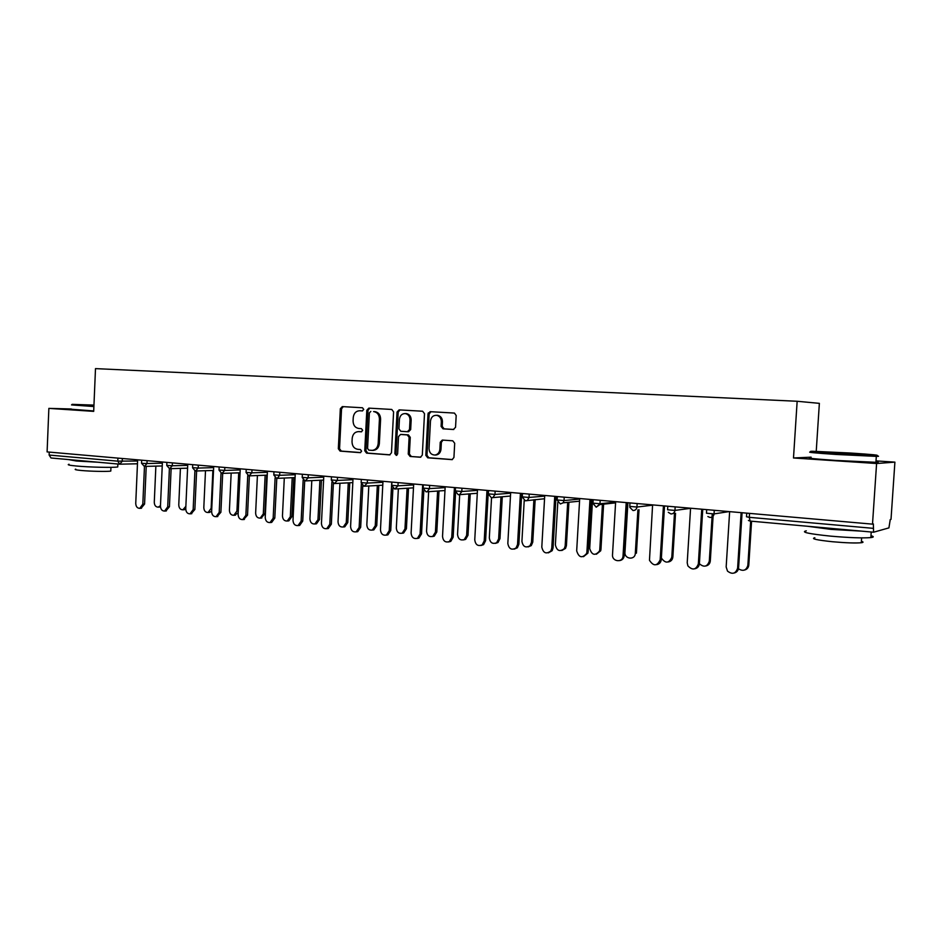 <?xml version="1.0" encoding="UTF-8"?>
<svg xmlns="http://www.w3.org/2000/svg" width="942" height="942" viewBox="0 0 942 942"><rect width="100%" height="100%" fill="white"/><g stroke="black" fill="none" stroke-linecap="round" stroke-linejoin="round"><path stroke-width="1.41" d="M363.742 409.417L362.482 407.768L342.323 406.603L340.333 408.722L338.331 448.745L340.097 451.112L360.197 452.655L361.61 451.183L360.362 449.511L357.736 449.31C354.074 448.604 352.167 446.072 352.025 441.716L352.19 438.36C352.744 434.144 354.828 431.895 358.443 431.613L361.304 431.801L362.67 430.317L361.422 428.657L358.796 428.48C355.122 427.798 353.215 425.278 353.073 420.921L353.238 417.565C353.827 413.244 355.97 410.971 359.691 410.759L362.317 410.912L363.742 409.417M453.373 429.493L455.551 427.291L456.187 415.516L454.444 413.079L430.164 411.666L428.021 413.868L425.831 455.351L427.727 457.812L452.113 459.637L453.938 457.471L454.692 443.27L452.761 440.797L442.281 440.079L440.244 442.257L439.879 449.263C439.467 452.607 437.795 454.539 434.874 455.045C431.2 454.845 429.258 452.655 429.022 448.474L430.47 421.133C431.059 417.212 433.096 415.269 436.593 415.304C439.667 416.046 441.245 418.213 441.339 421.804L441.091 426.385L443.011 428.834L453.373 429.493M793.494 457.977L876.59 463.511L872.504 524.141L47.1 451.913L48.866 408.381L93.694 411.371L95.495 368.616L797.156 401.268L793.494 457.977L811.121 457.164M393.591 411.842L391.754 409.452L368.852 408.133L366.815 410.276L364.754 450.747L366.556 453.137L389.647 454.88L391.483 452.761L393.591 411.842M399.125 409.876L422.605 411.23L424.501 413.656L422.31 455.092L420.473 457.235L410.1 456.458L408.239 454.02L409.111 437.335L407.238 434.91L400.538 434.462L398.525 436.605L397.63 453.914L396.347 455.398L394.875 453.703L397.029 412.043L399.125 409.876M816.231 451.312L819.363 403.353L797.156 401.268M49.243 452.089L49.125 455.057L117.797 461.156L117.927 458.106M119.434 464.147L51.033 457.989L49.125 455.057M71.333 408.981L48.866 408.381M876.59 463.511L894.9 462.133L891.014 519.36L890.249 519.56L888.918 527.885L873.587 532.218L873.352 523.917L872.504 524.141M894.9 462.133L876.013 460.897M362.576 410.9L360.633 410.794M359.42 431.613L361.657 431.754M343.265 406.661L341.557 408.769L339.556 448.733L341.322 451.1L360.704 452.572M369.759 408.192L368.016 410.323L365.955 450.723L367.757 453.114L390.023 454.821M370.807 411.418L369.382 412.914L367.568 448.474L368.828 450.146L372.255 450.37C375.693 449.876 377.671 447.615 378.166 443.6L379.426 419.19C379.308 414.939 377.459 412.408 373.903 411.607L373.597 411.583M373.126 450.358L373.444 450.347C376.882 449.864 378.861 447.603 379.355 443.588L378.166 443.6M374.798 411.619L375.093 411.642C378.649 412.455 380.486 414.975 380.603 419.214L379.355 443.588M420.815 457.164L410.1 456.458M401.575 434.462L408.404 434.91L410.265 437.335L409.393 454.009L411.254 456.434M399.997 409.935L398.207 412.09L396.04 453.679L396.865 455.245M410.017 419.991C409.923 416.411 408.357 414.28 405.319 413.573C401.951 413.585 399.985 415.504 399.42 419.343L398.925 428.857L400.786 431.271L407.415 431.707L409.511 429.552L410.017 419.991L411.171 420.014C411.077 416.446 409.511 414.315 406.485 413.609L405.637 413.585M407.603 431.707L408.616 431.719L410.677 429.564L409.511 429.552M411.171 420.014L410.677 429.564M436.723 415.316L437.724 415.34C440.785 416.081 442.375 418.248 442.457 421.828L442.222 426.396L444.129 428.845L453.82 429.47M435.392 455.033L436.005 455.021C438.925 454.515 440.585 452.584 440.997 449.252L439.879 449.263M442.999 440.126L441.374 442.257L440.997 449.252M431 411.725L429.163 413.903L426.973 455.327L428.857 457.777L452.395 459.578M160.481 506.902L159.539 507.067M155.866 466.125L154.276 502.298C154.453 505.454 155.783 507.067 158.244 507.149L160.481 505.63M137.638 459.826L135.742 503.417C135.931 506.631 137.261 508.268 139.757 508.35L142.819 504.17L144.573 504.064L141.1 508.268M146.222 466.372L144.573 504.064M144.467 466.42L142.819 504.17M93.953 405.107L72.122 404.353L93.917 405.931M93.894 406.544L71.51 404.907M93.929 405.719L84.109 404.978L93.941 405.307M117.785 466.184L117.75 466.938C113.77 467.797 89.149 467.256 76.196 465.996C69.237 465.324 66.847 464.747 69.049 464.276M97.98 462.228L76.408 461.015L68.531 459.566M110.815 470.505L110.791 471.071C107.906 471.73 90.232 471.377 80.918 470.447C75.878 469.94 74.147 469.516 75.737 469.151M93.705 410.947L71.321 409.24M836.319 453.632L875.589 455.504C881.1 455.339 872.857 454.515 850.873 453.055L812.275 451.242C806.611 451.383 814.618 452.172 836.319 453.632M872.987 455.469C879.192 456.058 880.311 456.352 876.319 456.375L836.072 454.456C813.853 452.949 805.646 452.125 811.451 451.972M840.064 453.491L827.959 452.278L847.341 453.196L859.61 454.421L840.064 453.491M870.973 535.704C874.058 536.563 874.011 537.187 870.844 537.588C862.66 538.235 849.272 537.752 830.679 536.139C808.566 533.843 800.441 532.077 806.305 530.829M861.377 531.123L831.127 529.392L807.4 526.248M861.4 541.32C863.602 541.956 863.567 542.439 861.306 542.733C855.43 543.251 845.81 542.91 832.457 541.732C816.514 540.037 810.65 538.718 814.854 537.752M875.966 461.651C879.086 462.051 879.063 462.275 875.919 462.298L835.684 460.426C813.464 458.86 805.269 457.965 811.086 457.73M185.751 509.21L184.079 509.716M180.405 468.386L178.768 504.9C178.956 508.115 180.334 509.752 182.878 509.799L185.857 506.325M211.644 511.259L209.171 512.424M205.497 470.717L203.813 507.561C204.014 510.847 205.438 512.495 208.064 512.507L211.138 508.339L212.88 470.482M238.196 512.66L234.829 515.203M231.167 473.096L229.424 510.281C229.648 513.649 231.12 515.309 233.84 515.286L236.925 511.07L238.715 472.837M257.413 475.545L255.635 513.06C255.883 516.51 257.413 518.194 260.228 518.112L263.313 513.873L264.914 513.743L261.064 518.041M263.313 513.873L265.149 475.239M264.914 513.743L266.751 475.18M284.296 478.053L282.459 515.91C282.718 519.454 284.319 521.15 287.239 521.008L290.313 516.746L291.89 516.605L288.817 520.867L287.911 520.95M290.313 516.746L292.208 477.712M291.89 516.605L293.774 477.641M162.413 462.004L160.458 506.078C160.658 509.351 162.048 511.011 164.615 511.07L167.7 506.855L169.43 506.737L165.874 510.976M171.126 468.657L169.43 506.737M169.395 468.669L167.7 506.855M187.764 464.218L185.751 508.798C185.963 512.142 187.399 513.826 190.049 513.837L193.157 509.587L194.864 509.469L191.202 513.755M196.619 471L194.864 509.469M194.912 470.929L193.157 509.587M213.704 466.49L211.632 511.577C211.856 515.003 213.339 516.711 216.083 516.675L219.203 512.389L220.887 512.271L217.119 516.593M222.689 473.39L220.887 512.271M221.017 473.202L219.203 512.389M240.257 468.81L238.114 514.426C238.361 517.947 239.904 519.654 242.753 519.584L245.874 515.262L247.534 515.133L243.648 519.501M249.383 475.851L247.534 515.133M247.746 475.486L245.874 515.262M267.434 471.188L265.232 517.346C265.491 520.961 267.104 522.692 270.06 522.551L273.168 518.206L274.805 518.065L271.696 522.398L270.79 522.48M276.795 478.348L274.805 518.065M275.111 477.747L273.168 518.206M311.802 480.62L309.918 518.83C310.201 522.469 311.873 524.188 314.911 523.964L317.96 519.678L319.503 519.537L316.453 523.811L315.382 523.917M317.96 519.678L319.903 480.243M319.503 519.537L321.446 480.173M295.27 473.626L292.997 520.337C293.292 524.058 294.976 525.801 298.049 525.577L301.134 521.209L302.735 521.067L299.662 525.424L298.567 525.53M304.702 480.856L302.735 521.067M303.147 479.973L301.134 521.209M339.956 483.27L338.025 521.809C338.343 525.577 340.097 527.308 343.265 526.978L346.267 522.68L347.775 522.539L344.784 526.825L343.489 526.955M346.267 522.68L348.269 482.846M347.775 522.539L349.776 482.763M323.789 476.122L321.446 523.399C321.764 527.237 323.542 528.992 326.744 528.674L329.782 524.294L331.348 524.141L328.322 528.509L327.015 528.65M333.386 483.34L331.348 524.141M331.878 482.116L329.782 524.294M375.257 525.766L376.741 525.612L373.821 529.899L372.302 530.075L375.257 525.766L377.33 485.507M368.805 485.99L366.827 524.871C367.18 528.78 369.028 530.511 372.349 530.063L373.821 529.899M376.741 525.612L378.802 485.424M353.014 478.677L350.589 526.531C350.954 530.523 352.826 532.289 356.182 531.83L359.137 527.449L360.668 527.296L357.725 531.665L356.158 531.841M362.776 485.813L360.668 527.296M361.339 484.023L359.137 527.449M398.36 488.78L396.323 528.003C396.735 532.077 398.69 533.808 402.175 533.196L404.966 528.921L406.402 528.756L403.623 533.019L401.94 533.278M404.966 528.921L407.097 488.239M406.402 528.756L408.534 488.156M382.97 481.303L380.474 529.745C380.886 533.914 382.864 535.68 386.408 535.044L389.234 530.687L390.73 530.523L387.904 534.868L386.173 535.127M392.92 488.227L390.73 530.523M391.742 482.068L391.578 485.354M391.578 485.413L389.234 530.687M428.645 491.653L426.549 531.206C427.044 535.503 429.128 537.223 432.802 536.363L435.416 532.148L436.817 531.983L434.215 536.186L432.307 536.563M435.416 532.148L437.606 491.041M436.817 531.983L439.007 490.947M413.679 483.988L411.101 533.042C411.595 537.423 413.715 539.177 417.447 538.306L420.085 534.008L421.545 533.831L418.907 538.117L416.965 538.494M428.245 412.949L428.198 413.868M423.829 490.535L421.545 533.831M422.687 484.777L420.085 534.008M459.696 494.597L457.541 534.503C458.142 539.059 460.379 540.743 464.276 539.554L466.631 535.468L467.997 535.292L465.642 539.366L463.464 539.919M466.631 535.468L468.88 493.914M467.997 535.292L470.246 493.808M445.177 486.743L442.528 536.422C443.129 541.073 445.401 542.792 449.358 541.591L451.736 537.423L453.149 537.234L450.771 541.391L448.533 541.956M455.563 492.548L453.149 537.234M454.421 487.556L451.736 537.423M510.47 496.034L491.547 497.729L489.322 537.87C490.075 542.769 492.525 544.382 496.658 542.722L498.636 538.871L499.966 538.683L497.977 542.533L495.41 543.369M498.636 538.871L500.967 496.823M499.966 538.683L502.286 496.717M477.5 489.569L474.756 539.896C475.522 544.888 478.006 546.537 482.198 544.853L484.212 540.908L485.589 540.72L483.576 544.641L480.95 545.5M488.345 490.523L488.156 493.926M488.156 493.961L485.589 540.72M486.979 490.405L484.212 540.908M524.211 500.438L521.927 541.332C522.94 546.69 525.624 548.173 529.993 545.783L531.476 542.356L532.76 542.156L531.276 545.583L528.191 546.902M531.476 542.356L533.89 499.707M532.76 542.156L535.162 499.59M510.67 492.478L507.832 543.452C508.868 548.915 511.6 550.434 516.039 547.997L517.547 544.5L518.865 544.299L517.37 547.785L514.214 549.127M521.715 493.443L518.865 544.299M520.408 493.325L517.547 544.5M557.794 502.416L555.368 544.888C556.816 550.846 559.795 552.083 564.317 548.597L565.176 545.936L566.413 545.724L565.541 548.397L561.832 550.517M565.176 545.936L567.685 502.369M566.413 545.724L568.909 502.239M544.735 495.457L541.803 547.114C543.263 553.189 546.301 554.449 550.882 550.905L551.765 548.185L553.048 547.961L552.165 550.693L548.385 552.86M555.992 496.434L553.048 547.961M554.72 496.328L551.765 548.185M592.553 499.637L589.704 548.538C591.859 555.238 595.132 556.063 599.512 551.011L599.771 549.61L600.949 549.386L600.69 550.799L596.38 554.237M599.771 549.61L602.433 504.288M600.949 549.386L603.61 504.158M579.707 498.518L576.681 550.858C578.871 557.711 582.191 558.559 586.654 553.401L586.913 551.965L588.149 551.741L587.879 553.178L583.487 556.687M591.187 499.519L588.149 551.741M589.975 499.413L586.913 551.965M627.902 502.734L624.958 552.283C624.287 559.23 635.12 560.408 635.308 553.378L637.899 509.916M635.308 553.378L636.427 553.154L639.017 509.775M615.656 501.662L612.512 554.72C611.829 561.821 622.85 563.033 623.039 555.851L624.205 555.615C623.828 558.512 622.285 560.172 619.565 560.608M627.348 502.687L624.205 555.615M626.206 502.581L623.039 555.851M661.366 558.017C665.452 563.693 668.938 563.446 671.799 557.252L672.859 557.016C672.506 559.807 670.998 561.444 668.349 561.95M671.799 557.252L674.472 513.449M674.566 511.942L674.649 510.446M672.859 557.016L675.532 513.296M652.594 504.888L649.474 560.29C653.501 566.425 657.069 566.272 660.165 559.842L661.272 559.595C660.907 562.456 659.376 564.128 656.668 564.647M664.522 505.936L661.272 559.595M663.439 505.842L660.165 559.842M699.364 563.705C703.957 567.637 707.277 566.825 709.302 561.232L710.303 560.985C709.962 563.728 708.478 565.388 705.852 565.965M709.302 561.232L712.046 517.134M712.046 517.052L712.246 513.932M710.303 560.985L713.047 516.97M713.082 516.263L713.235 513.943M690.568 508.221L687.213 562.763L687.872 565.859C692.464 570.569 695.961 569.934 698.34 563.952L699.388 563.693C699.035 566.495 697.516 568.191 694.843 568.78M702.756 509.281L699.388 563.693M701.719 509.198L698.34 563.952M738.457 568.791C743.156 571.617 746.288 570.463 747.866 565.33L748.796 565.07C748.466 567.755 747.018 569.415 744.439 570.063M747.866 565.33L750.668 521.126M748.796 565.07L751.575 521.209M729.638 511.636L726.164 566.943L727.483 571.099C732.311 574.738 735.678 573.772 737.61 568.179L738.587 567.908C738.245 570.652 736.762 572.359 734.136 573.019M742.072 512.719L738.587 567.908M741.118 512.636L737.61 568.179M137.461 463.782L119.646 464.182L117.797 461.156L137.591 461.015M873.505 532.206L750.103 521.079L873.552 532.218M749.538 513.378L749.29 517.323L873.057 528.321M746.735 513.131L746.5 516.781L749.29 517.323L750.103 521.079M122.354 458.495L122.224 461.333L119.646 464.182M147.093 460.662L146.964 463.523L142.501 463.358L141.536 463.134L141.665 460.179M144.432 466.408L146.964 463.523L162.365 463.17M172.41 462.875L172.28 465.772L187.717 465.372M198.315 465.136L198.173 468.068L213.646 467.632M224.832 467.456L224.691 470.423L240.198 469.928M251.985 469.834L251.844 472.837L267.387 472.283M279.798 472.272L279.656 475.31L295.223 474.697M308.305 474.768L308.152 477.841L323.742 477.17M337.507 477.323L337.354 480.432L352.956 479.69M367.451 479.937L367.286 483.093L382.911 482.269M398.148 482.622L397.983 485.825L413.632 484.906M429.646 485.389L429.481 488.615L445.13 487.615M461.969 488.215L461.792 491.488L477.453 490.382M495.151 491.112L494.974 494.432L510.635 493.208M529.227 494.103L529.039 497.458L544.7 496.104M564.223 497.164L564.034 500.567L579.683 499.06M600.195 500.308L599.983 503.758L615.621 502.086M633.059 510.517C635.249 510.482 636.533 509.328 636.933 507.043L629.762 506.407L629.974 502.91M633.13 510.505C635.32 510.482 636.592 509.328 636.957 507.043L637.133 503.546L636.957 507.043L652.571 505.171M670.963 513.932C673.189 513.908 674.496 512.742 674.908 510.434L667.572 509.763L667.796 506.219M675.19 506.867L674.967 510.423L690.568 508.315M709.974 517.452C712.223 517.429 713.565 516.251 713.977 513.908L706.476 513.225L706.7 509.622M714.307 510.293L714.083 513.896L729.132 511.588M169.678 468.68L172.28 465.772L166.769 465.372L166.899 462.392M195.512 471.024L198.173 468.068L192.592 467.668L192.721 464.653M221.971 473.402L224.691 470.423L219.027 470.011L219.168 466.961M249.053 475.851L251.844 472.837L246.086 472.401L246.239 469.328M295.082 477.594L277.242 478.348L279.656 475.31L273.816 474.862L273.957 471.765M305.22 480.915L308.152 477.841L302.217 477.382L302.37 474.25M334.339 483.54L337.354 480.432L331.313 479.961L331.478 476.793M364.201 486.237L367.286 483.093L361.151 482.598L361.316 479.407M394.816 489.004L397.983 485.825L391.742 485.318L391.919 482.08M426.231 491.842L427.185 491.759L429.481 488.615L423.123 488.097L423.299 484.824M458.46 494.75L459.625 494.597L461.792 491.488L455.327 490.947L455.504 487.65M491.465 497.729L493.031 497.47L494.974 494.432L488.38 493.879L488.557 490.535M521.621 495.209L522.421 494.797L521.621 495.115M525.518 500.803L527.496 500.284L529.039 497.458L522.304 496.881L522.492 493.514M555.945 497.223L556.451 496.481M560.408 503.946L563.139 502.816L564.034 500.567L557.158 499.966L557.358 496.564M596.274 507.185L599.983 503.758L592.977 503.146L593.177 499.696M671.034 513.932C673.294 513.896 674.602 512.731 674.967 510.423L675.12 506.867M710.033 517.452C712.352 517.429 713.706 516.24 714.083 513.896L714.201 510.281M360.892 410.794L359.691 410.759M359.844 431.624L358.631 431.624M341.322 451.1L340.097 451.112M339.556 448.733L338.331 448.745M341.557 408.769L340.333 408.722M367.757 453.114L366.556 453.137M365.955 450.723L364.754 450.747M368.016 410.323L366.815 410.276M380.603 419.214L379.426 419.19M409.393 454.009L408.239 454.02M410.265 437.335L409.111 437.335M408.404 434.91L407.238 434.91M401.775 434.462L400.621 434.462M396.04 453.679L394.875 453.703M398.207 412.09L397.029 412.043M444.129 428.845L443.011 428.834M442.222 426.396L441.091 426.385M442.457 421.828L441.339 421.804M441.374 442.257L440.244 442.257M428.857 457.777L427.727 457.812M426.973 455.327L425.831 455.351M429.163 413.903L428.021 413.868M211.138 508.339L211.785 508.291M236.925 511.07L238.279 510.976M51.033 457.989L119.54 464.171M141.524 463.228L144.326 466.408L162.236 465.96M166.758 465.478L169.572 468.68L187.588 468.186M192.58 467.774L195.288 471M213.516 470.458L195.418 471.012M219.015 470.117L221.735 473.39M240.069 472.79L221.865 473.402M246.086 472.519L248.829 475.84M267.245 475.157L248.959 475.851M273.804 474.98L276.571 478.336M302.205 477.512L304.996 480.903M323.589 480.079L305.126 480.915M331.313 480.09L334.127 483.529M352.814 482.61L334.245 483.552M361.151 482.74L364.001 486.225M382.77 485.201L364.107 486.237M391.742 485.46L394.627 488.992M413.479 487.85L394.733 489.004M423.123 488.25L426.043 491.83M444.977 490.547L426.149 491.842M455.316 491.112L458.271 494.738M477.3 493.278L458.377 494.75M488.368 494.044L491.371 497.729M522.304 497.058L525.342 500.791M555.945 497.258L556.498 496.481M544.547 498.742L525.436 500.803M557.158 500.143L560.337 503.946L563.139 502.816L579.554 501.179M592.965 503.322L596.192 507.185L599.854 504.571L615.573 502.863M629.821 507.361L632.977 510.505M668.29 512.307L670.892 513.932M707.878 516.546L709.903 517.452M748.431 520.49L750.044 521.067M359.656 431.624L358.443 431.613M373.444 450.347L372.255 450.37M375.093 411.642L373.903 411.607M401.704 434.462L400.538 434.462M406.485 413.609L405.319 413.573M408.616 431.719L407.462 431.707M437.724 415.34L436.593 415.304M436.005 455.021L434.874 455.045M159.952 507.032L158.244 507.149M139.757 508.35L141.512 508.233M117.75 466.938L117.868 464.017M110.956 467.338L110.791 471.071M875.589 455.504L876.319 456.375L875.919 462.298M870.844 537.588L871.22 532.006M861.624 537.882L861.306 542.733M184.55 509.681L182.878 509.799M209.725 512.389L208.064 512.507M235.465 515.156L233.84 515.286M261.829 517.982L260.228 518.112M288.817 520.867L287.239 521.008M164.615 511.07L166.345 510.941M190.049 513.837L191.768 513.708M216.083 516.675L217.779 516.546M242.753 519.584L244.414 519.442M270.06 522.551L271.696 522.398M316.453 523.811L314.911 523.964M298.049 525.577L299.662 525.424M344.784 526.825L343.265 526.978M326.744 528.674L328.322 528.509M356.182 531.83L357.725 531.665M403.623 533.019L402.175 533.196M386.408 535.044L387.904 534.868M434.215 536.186L432.802 536.363M417.447 538.306L418.907 538.117M465.642 539.366L464.276 539.554M449.358 541.591L450.771 541.391M497.977 542.533L496.658 542.722M482.198 544.853L483.576 544.641M531.276 545.583L529.993 545.783M516.039 547.997L517.37 547.785M565.541 548.397L564.317 548.597M550.882 550.905L552.165 550.693M600.69 550.799L599.512 551.011M586.654 553.401L587.879 553.178"/></g></svg>
